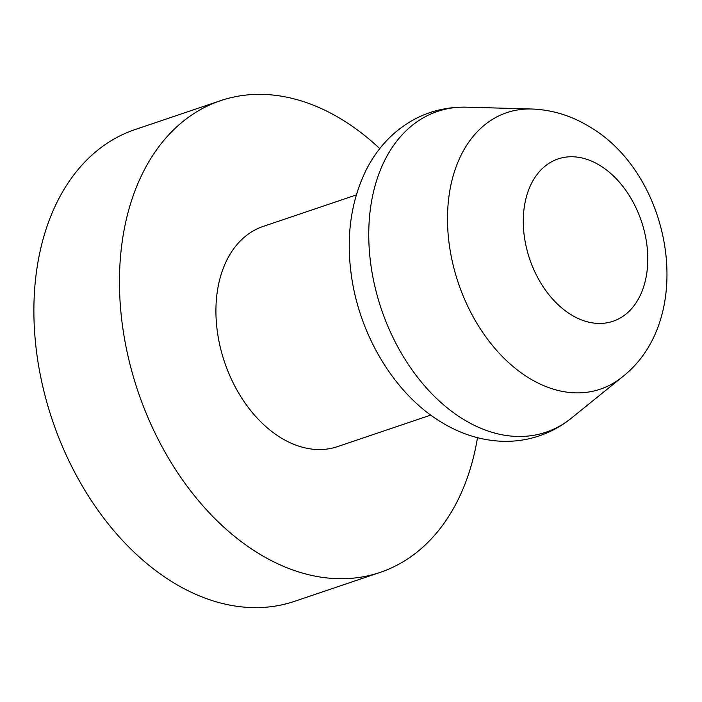 <?xml version="1.0" encoding="UTF-8"?>
<svg xmlns="http://www.w3.org/2000/svg" width="702" height="702" viewBox="0 0 702 702"><rect width="100%" height="100%" fill="white"/><g stroke="black" fill="none" stroke-linecap="round" stroke-linejoin="round"><path stroke-width="1.05" d="M379.756 148.605A248.999 171.376 71.3 0 0 340.689 118.778A248.999 171.376 71.3 0 0 220.577 100.658L135.012 129.58A248.999 171.376 71.3 0 0 35.1 338.355A248.999 171.376 71.3 0 0 174.412 583.222A248.999 171.376 71.3 0 0 294.524 601.342L380.089 572.42A248.999 171.376 71.3 0 0 477.5 437.697M220.577 100.658A248.999 171.376 71.3 0 0 120.665 309.424A248.999 171.376 71.3 0 0 259.977 554.29A248.999 171.376 71.3 0 0 380.089 572.42M356.318 194.937L263.11 226.456A116.199 79.975 71.3 0 0 216.488 323.885A116.199 79.975 71.3 0 0 281.493 438.153A116.199 79.975 71.3 0 0 337.548 446.612L430.765 415.093M464.303 419.875A169.305 116.532 71.3 0 0 571.525 418.041C561.705 425.982 550.877 431.958 539.039 435.951C526.737 440.057 514.039 441.821 500.938 441.233C480.475 440.163 460.916 434.003 442.26 422.744C393.936 394.138 358.125 333.169 350.842 271.384C346.305 233.906 351.439 200.07 366.225 169.875C373.157 156.195 382.046 144.401 392.883 134.494C413.89 115.786 438.399 106.678 466.409 107.169A169.305 116.532 71.3 0 0 368.761 233.187A169.305 116.532 71.3 0 0 464.303 419.875M531.677 109.003C551.904 109.766 570.919 115.523 588.715 126.263C671.954 173.92 697.542 318.12 622.288 376.983A145.946 100.447 -108.7 0 1 529.861 378.562A145.946 100.447 -108.7 0 1 447.499 217.629A145.946 100.447 -108.7 0 1 531.677 109.003L466.409 107.169M571.647 315.049A85.697 58.986 71.3 0 0 646.217 276.579A85.697 58.986 71.3 0 0 599.429 165.154A85.697 58.986 71.3 0 0 524.85 203.615A85.697 58.986 71.3 0 0 571.647 315.049M622.288 376.983L571.525 418.041"/></g></svg>
